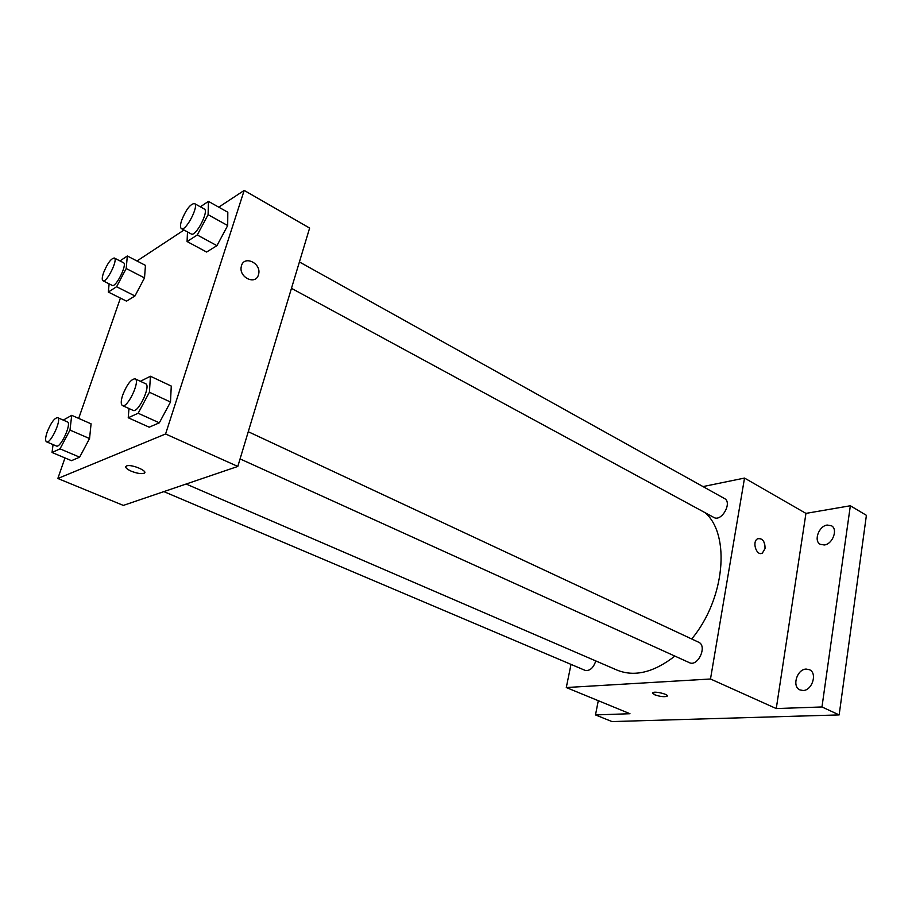 <?xml version="1.0" encoding="UTF-8"?>
<svg xmlns="http://www.w3.org/2000/svg" width="912" height="912" viewBox="0 0 912 912"><rect width="100%" height="100%" fill="white"/><g stroke="black" fill="none" stroke-linecap="round" stroke-linejoin="round"><path stroke-width="1.37" d="M703.015 486.586L744.523 478.07L805.946 513.388L850.349 505.761L866.4 515.326L839.154 714.917L611.975 721.574L595.49 714.928L598.283 700.69M850.349 505.761L821.974 706.96L839.154 714.917M821.974 706.96L776.26 708.567L710.494 678.995L566.284 687.534L629.975 713.72L595.49 714.928M666.946 696.289L666.946 696.301C663.97 697.087 659.855 696.563 654.599 694.727L652.764 692.641C655.169 690.886 670.035 694.727 666.946 696.301C663.959 697.087 659.843 696.563 654.588 694.739L652.456 693.017M824.3 544.977L820.287 544.316C813.401 541.01 818.828 525.95 827.218 525.05L831.391 525.734C838.253 529.051 832.69 544.225 824.3 544.977M803.027 690.498L799.927 689.905C791.696 686.656 796.963 669.123 806.162 669.077L809.434 669.704C817.631 672.976 812.227 690.623 803.027 690.498M805.946 513.388L776.26 708.567M186.128 484.033L617.128 670.138C634.535 677.137 653.779 672.452 674.891 656.093M691.706 638.981C724.949 599.081 730.683 535.048 705.307 512.818M744.523 478.07L710.494 678.995M566.284 687.534L571.015 664.392M291.464 288.329L713.834 517.435C721.506 522.245 732.667 502.466 724.481 498.533L299.41 261.949M163.864 491.614L585.071 670.354C589.768 671.198 593.347 668.051 595.81 660.926M240.073 458.907L689.312 662.636C697.965 667.196 707.666 645.799 698.581 642.196L248.269 431.718M765.031 548.614L762.386 553.071C756.686 556.651 751.659 541.796 757.564 538.798C762.443 538 764.929 541.272 765.031 548.614M758.75 538.376C763.093 538.901 765.191 542.321 765.02 548.614L762.375 553.071L761.224 553.47M218.766 207.161L244.188 190.426L309.624 228.057L237.804 466.442L123.325 505.408L57.844 478.492L64.98 457.927M244.188 190.426L165.585 433.975L237.804 466.442M165.585 433.975L57.844 478.492M144.7 472.598L143.731 473.374C140.733 474.001 136.572 473.271 131.237 471.173C126.107 468.779 124.602 467.012 126.711 465.884C131.852 463.9 149.636 471.778 143.731 473.385C140.733 474.012 136.572 473.282 131.237 471.185C127.406 469.463 125.571 467.947 125.731 466.648M200.355 206.819L208.438 201.37L227.818 212.245L227.692 225.549L216.942 245.67L206.591 252.031L216.942 245.67L227.692 225.549L208.096 214.673L197.288 234.988L187.085 241.532L187.484 231.922M63.259 420.101L71.717 415.336L91.075 423.841L89.547 438.547L79.64 457.163L71.489 460.674L79.64 457.163L89.547 438.547L69.985 430.076L60.021 448.852L52.041 452.489L53.056 444.589M136.971 260.992L184.007 230.029M78.694 418.403L120.418 298.099M140.402 381.296L150.434 376.246L171.274 386.072L170.487 402.032L159.315 422.826L149.203 427.181L159.315 422.826L170.487 402.032L149.408 392.24L138.157 413.239L128.239 417.764L128.968 408.519M119.985 260.935L127.327 255.987L145.453 265.381L144.518 277.909L134.953 295.978L126.517 301.142L134.953 295.978L144.518 277.909L126.209 268.516L116.599 286.744L108.3 292.057L109.132 283.86M258.438 274.831C255.634 285.593 238.454 277.271 241.327 266.418C243.561 254.619 261.869 263.192 258.563 274.375L258.438 274.831C255.622 285.593 238.442 277.271 241.327 266.418C243.561 254.619 261.869 263.192 258.563 274.375L258.427 274.831M127.327 255.987L126.209 268.516M102.988 280.771L112.187 285.399C115.813 287.953 127.657 264.149 123.473 262.724L114.296 258.005C111.025 258.461 107.434 263.386 103.546 272.779C102.03 277.271 101.836 279.927 102.988 280.771C106.533 283.29 118.412 259.384 114.296 258.005M116.599 286.744L134.953 295.978M108.3 292.057L126.517 301.142M145.453 265.381L144.518 277.909M208.438 201.37L208.096 214.673M181.42 228.627L191.281 233.985C195.658 237.2 209.327 210.98 204.288 209.008L194.461 203.536C190.346 203.935 186.082 209.509 181.67 220.259C180.188 224.876 180.097 227.669 181.42 228.627C185.706 231.808 199.409 205.462 194.461 203.536M197.288 234.988L216.942 245.67M187.085 241.532L206.591 252.031M227.818 212.245L227.692 225.549M71.717 415.336L69.985 430.076M46.535 441.83L56.384 446.002C60.5 448.487 72.048 423.179 67.397 421.914L57.604 417.639C54.412 417.992 50.935 422.803 47.173 432.094C45.338 437.589 45.121 440.827 46.535 441.83C50.559 444.281 62.176 418.87 57.604 417.639M60.021 448.852L79.64 457.163M52.041 452.489L71.489 460.674M91.075 423.841L89.547 438.547M150.434 376.246L149.408 392.24M122.459 405.566L133.084 410.389C138.157 413.524 151.335 385.548 145.635 383.747L135.079 378.811C131.043 379.073 126.905 384.511 122.675 395.124C120.829 400.927 120.76 404.404 122.459 405.566C127.429 408.667 140.676 380.566 135.079 378.811M138.157 413.239L159.315 422.826M128.239 417.764L149.203 427.181M171.274 386.072L170.487 402.032"/></g></svg>
